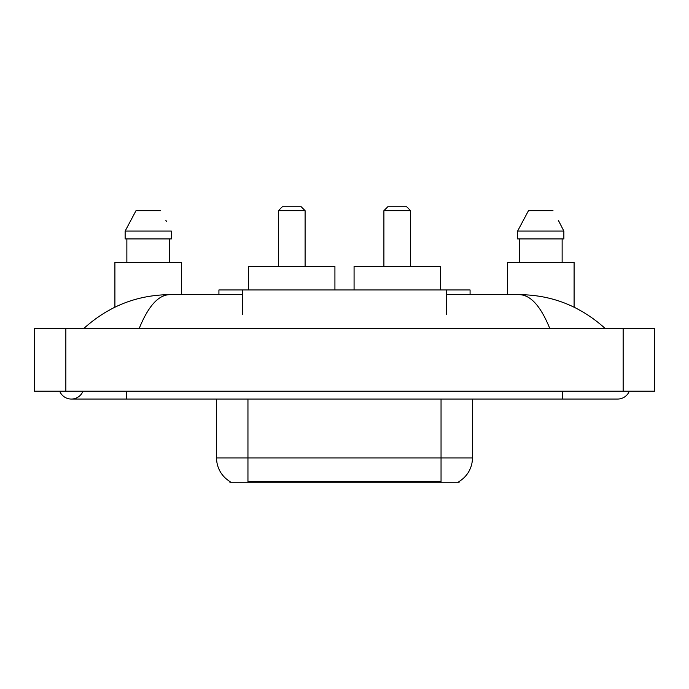 <?xml version="1.0" encoding="UTF-8"?>
<svg xmlns="http://www.w3.org/2000/svg" width="689" height="689" viewBox="0 0 689 689"><rect width="100%" height="100%" fill="white"/><g stroke="black" fill="none" stroke-linecap="round" stroke-linejoin="round"><path stroke-width="1.03" d="M218.921 294.659L218.921 289.948L470.079 289.948L470.079 294.659M459.098 481.482L459.098 482.257L229.902 482.257L229.902 481.482M59.702 391.206A12.557 12.557 0 0 0 82.981 391.206A12.557 12.557 0 0 1 59.702 391.206A12.557 12.557 0 0 0 71.346 399.052A12.557 12.557 0 0 1 59.702 391.206M629.298 391.206A12.557 12.557 0 0 1 617.654 399.052A12.557 12.557 0 0 0 629.298 391.206A12.557 12.557 0 0 1 617.654 399.052A12.557 12.557 0 0 0 629.298 391.206M549.77 328.412C540.77 306.243 530.659 294.995 519.437 294.659L446.532 294.659M242.468 294.659L169.563 294.659C158.341 294.995 148.23 306.243 139.23 328.412M65.851 328.412L654.55 328.412L654.55 391.206L34.45 391.206L34.45 328.412L65.851 328.412L65.851 391.206M519.437 294.659C551.837 294.909 580.396 306.157 605.097 328.412L602.427 325.983M86.573 325.983L83.903 328.412C108.492 306.209 137.042 294.952 169.563 294.659M230.135 481.62A27.474 27.474 0 0 1 216.553 457.927L247.954 457.927L247.954 481.62L441.046 481.62L441.046 457.927L472.447 457.927L472.447 399.052M216.553 457.927L216.553 399.052M458.865 481.62A27.474 27.474 0 0 0 472.447 457.927M181.629 294.659L181.629 262.475L114.908 262.475L114.908 307.173M169.675 238.928L169.675 262.475L169.675 238.928M125.14 231.073L136.009 210.67L125.14 231.073L125.14 238.928L171.389 238.928L171.389 231.073L125.14 231.073M166.428 221.384L165.808 220.204M126.862 238.928L126.862 262.475M160.52 210.67L136.009 210.67M574.092 307.173L574.092 262.475L507.371 262.475L507.371 294.659M558.9 221.384L563.86 231.073L517.611 231.073L528.48 210.67L517.611 231.073L517.611 238.928L563.86 238.928L563.86 231.073L563.86 238.928M563.86 231.073L558.271 220.204M519.325 238.928L519.325 262.475M562.138 262.475L562.138 238.928M552.991 210.67L528.48 210.67M278.408 210.67L305.098 210.67L301.171 206.743L282.335 206.743L278.408 210.67L278.408 266.402M305.098 210.67L305.098 266.402M334.923 289.948L334.923 266.402L248.583 266.402L248.583 289.948M383.902 210.67L410.592 210.67L406.665 206.743L387.829 206.743L383.902 210.67L383.902 266.402M410.592 210.67L410.592 266.402M440.417 289.948L440.417 266.402L354.077 266.402L354.077 289.948M437.911 482.257L437.911 481.482M251.089 482.257L251.089 481.482M242.468 314.279L242.468 289.948M446.532 314.279L446.532 289.948M562.715 391.206L562.715 399.052L617.654 399.052M126.285 391.206L126.285 399.052L562.715 399.052M623.149 328.412L623.149 391.206M247.954 399.052L247.954 457.927L441.046 457.927L441.046 399.052M126.285 399.052L71.346 399.052"/></g></svg>
